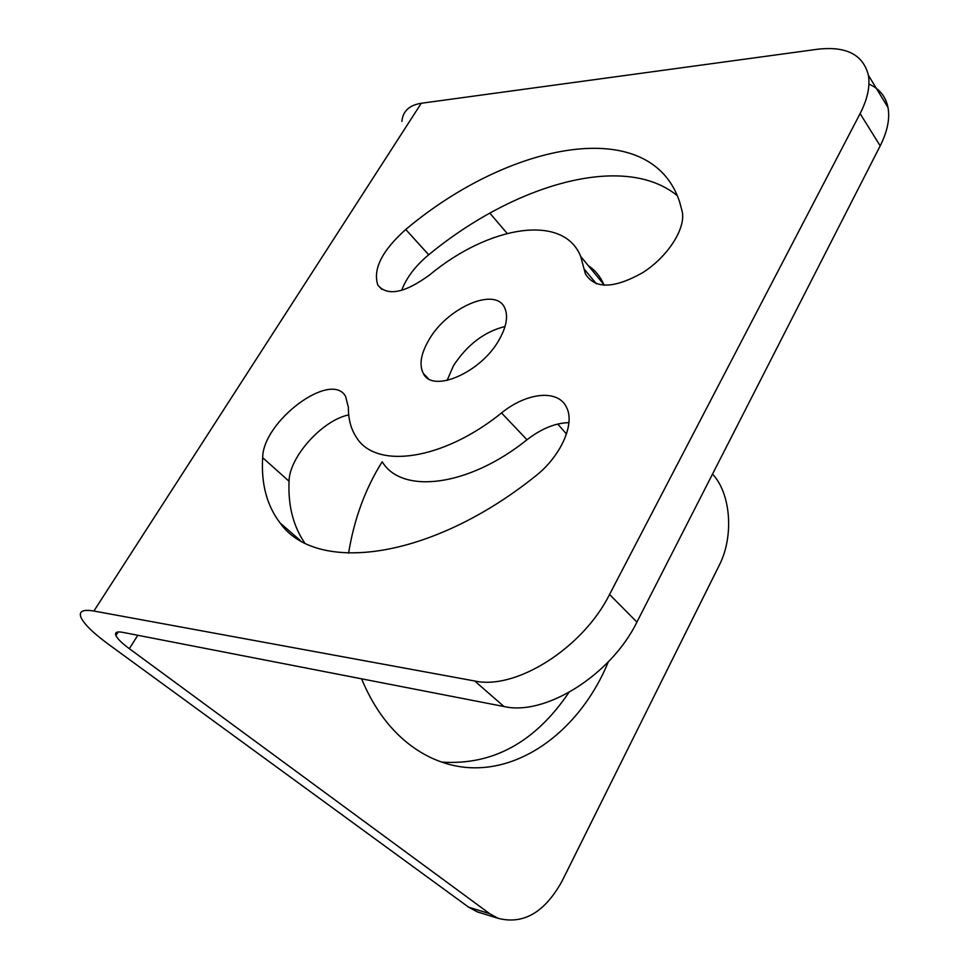 <?xml version="1.0" encoding="UTF-8"?>
<svg xmlns="http://www.w3.org/2000/svg" width="969" height="969" viewBox="0 0 969 969"><rect width="100%" height="100%" fill="white"/><g stroke="black" fill="none" stroke-linecap="round" stroke-linejoin="round"><path stroke-width="1.45" d="M868.927 84.073C879.38 88.663 885.739 96.488 888.004 107.523C890.026 118.666 887.434 131.433 880.203 145.847L636.912 622.086C611.124 675.018 545.075 716.248 503.977 706.522L122.627 632.333C116.874 631.291 114.633 632.357 115.905 635.531C117.455 638.813 121.937 643.198 129.337 648.685L489.636 913.658L498.248 918.358C523.49 924.777 544.76 912.362 562.056 881.124L719.289 565.206C733.715 537.189 731.183 495.147 713.487 475.149L712.542 474.047M447.097 380.454L453.444 365.749C467.119 344.807 484.306 331.713 505.043 326.48M304.605 542.81C293.171 525.961 287.987 505.443 289.053 481.254C289.259 456.92 322.665 419.952 348.731 414.938M382.416 462.092C402.232 494.541 468.657 486.692 526.979 439.769C541.38 428.661 555.358 422.944 568.912 422.641M588.256 265.615C595.172 270.23 600.344 276.504 603.784 284.45L604.135 285.286M401.663 290.349C406.483 277.618 415.495 265.772 428.698 254.786C514.624 184.037 624.242 152.242 677.283 195.665M507.126 233.384L489.829 213.132M361.57 678.821C372.883 706.074 388.242 727.489 407.622 743.066C418.753 751.92 430.587 758.424 443.099 762.542C507.623 784.357 577.79 736.246 608.302 661.875M382.137 461.825C365.252 488.764 354.073 519.227 348.586 553.202M401.941 121.391C402.801 111.241 409.233 105.185 421.261 103.259L817.436 49.262C846.167 45.931 863.137 54.579 868.357 75.194C870.271 86.289 867.521 99.092 860.097 113.603L609.549 594.469C582.914 648.019 515.859 690.303 474.701 680.989L93.896 611.027C82.813 609.174 78.525 611.342 81.033 617.544C84.267 624.302 93.508 633.29 108.734 644.47L468.645 907.19L477.269 911.865L498.248 918.358M566.49 434.015L557.744 424.034M441.755 762.094C492.773 765.474 535.13 742.29 568.839 692.532M429.521 275.002C404.715 293.074 387.503 296.478 377.874 285.213C372.641 269.37 381.931 250.789 405.745 229.471C510.796 141.147 650.962 114.681 679.596 201.831L682.164 211.303C686.088 228.163 668.029 256.579 642.726 272.652C614.019 288.762 594.918 289.186 585.409 273.9L580.685 256.434C563.595 213.095 488.836 225.68 429.521 275.002M526.979 439.769L501.542 412.939C442.373 460.735 375.681 469.468 356.35 437.261C350.935 429.061 348.283 419.092 348.392 407.343L345.558 396.309C331.023 370.34 262.865 421.236 262.66 457.683C261.073 483.967 266.911 505.745 280.15 523.03L300.233 540.411M501.542 412.939C526.894 392.275 558.338 389.041 566.574 407.464C575.344 423.962 560.591 456.859 534.803 476.639C430.284 560.082 316.148 574.108 280.15 523.03M428.904 339.913C447.206 307.536 495.68 286.436 504.704 307.924C508.362 316.076 506.521 326.662 499.18 339.707C481.181 372.496 432.658 393.559 423.368 373.537C418.996 364.962 420.837 353.758 428.904 339.913M137.792 635.289L129.337 648.685M880.203 145.847L860.097 113.603M636.912 622.086L609.549 594.469M503.977 706.522L474.701 680.989M489.636 913.658L468.645 907.19M421.261 103.259L93.896 611.027M428.698 254.786L405.745 229.471M596.432 283.869L584.053 268.922M289.053 481.254L262.66 457.683M118.17 631.958L115.905 635.531M888.004 107.523L868.357 75.194M377.874 285.213L381.798 289.343M603.784 284.45L580.685 256.434M423.368 373.537L428.25 378.552"/></g></svg>
